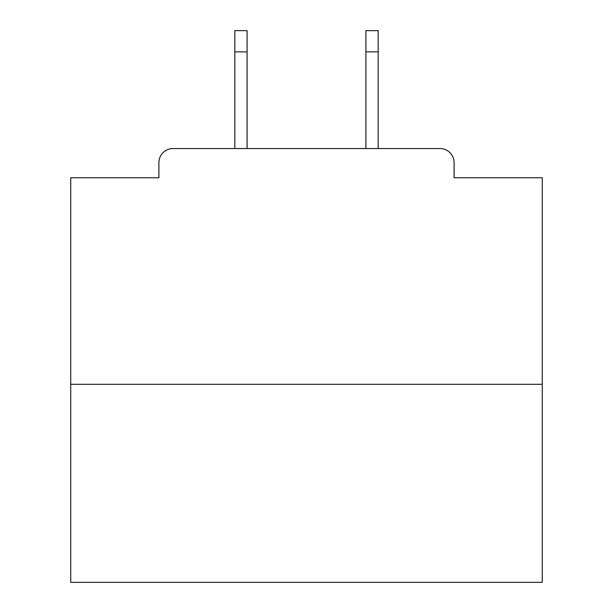 <?xml version="1.0" encoding="UTF-8"?>
<svg xmlns="http://www.w3.org/2000/svg" width="613" height="613" viewBox="0 0 613 613"><rect width="100%" height="100%" fill="white"/><g stroke="black" fill="none" stroke-linecap="round" stroke-linejoin="round"><path stroke-width="0.92" d="M454.095 177.77L454.095 162.683L454.095 177.77L542.267 177.77L542.267 582.35L70.733 582.35L70.733 177.77L158.905 177.77L158.905 162.683L158.905 177.77M542.267 384.305L70.733 384.305M454.095 162.683A14.145 14.145 0 0 0 439.942 148.538L173.058 148.538A14.145 14.145 0 0 0 158.905 162.683M439.942 148.538L378.175 148.538L378.175 51.867L365.915 51.867L365.915 30.65L378.175 30.65L378.175 51.867M234.825 51.867L234.825 30.65L247.085 30.65L247.085 51.867L234.825 51.867L234.825 148.538L173.058 148.538M247.085 51.867L247.085 148.538M365.915 148.538L365.915 51.867"/></g></svg>
